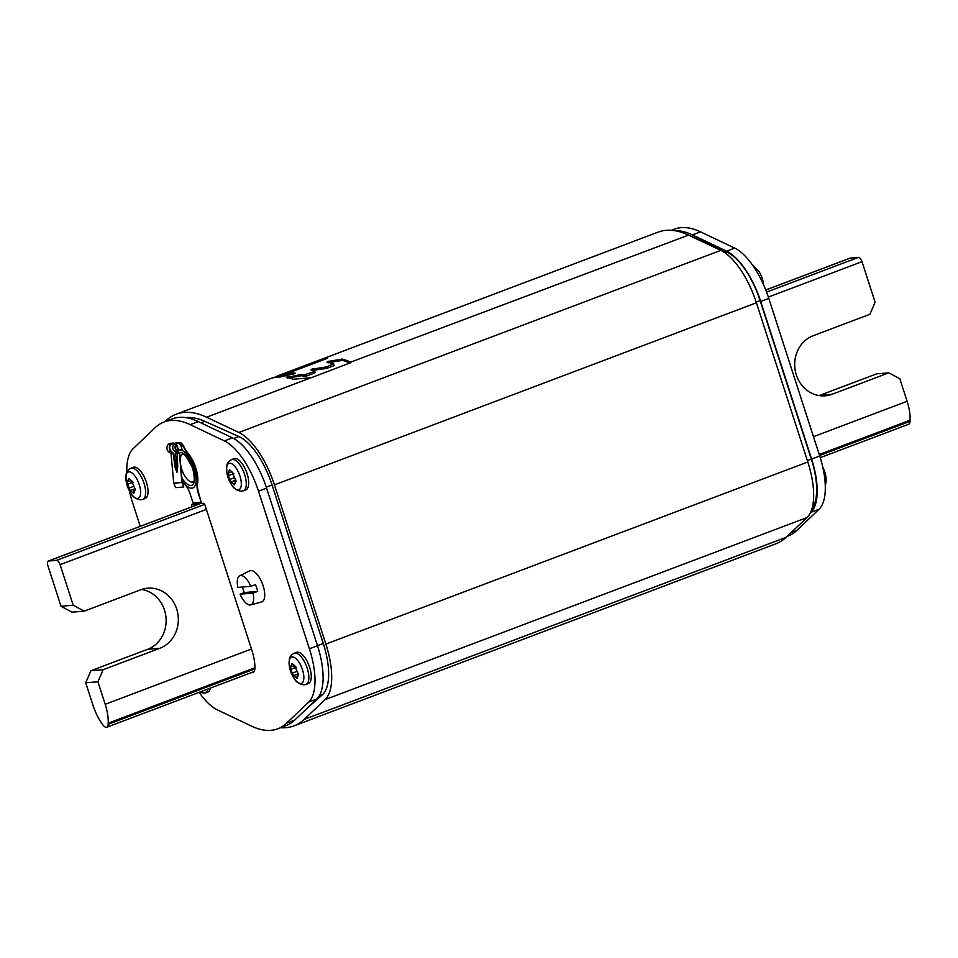 <?xml version="1.0" encoding="UTF-8"?>
<svg xmlns="http://www.w3.org/2000/svg" width="958" height="958" viewBox="0 0 958 958"><rect width="100%" height="100%" fill="white"/><g stroke="black" fill="none" stroke-linecap="round" stroke-linejoin="round"><path stroke-width="1.44" d="M164.956 421.664L165.985 420.694A166.596 69.215 69.3 0 1 176.188 414.203A166.596 69.215 69.3 0 1 206.557 417.221L238.841 432.465A59.492 24.716 69.3 0 1 274.443 484.868L325.864 644.087A59.492 24.716 69.3 0 1 325.121 699.603L304.165 719.41A166.596 69.215 69.3 0 1 293.95 725.889L775.908 543.797A166.596 69.215 -110.7 0 0 786.111 537.306L807.079 517.512A59.492 24.716 -110.7 0 0 807.822 461.984L756.401 302.776A59.492 24.716 -110.7 0 0 720.787 250.373L688.515 235.117A166.596 69.215 -110.7 0 0 658.146 232.111L280.454 374.817A166.596 69.215 69.3 0 1 282.502 374.123L284.49 373.44L284.921 374.794L282.933 375.488A165.159 68.629 -110.7 0 0 280.957 376.147L278.598 377.045M293.95 725.889A166.596 69.215 69.3 0 1 280.658 727.709M314.523 370.914L313.961 371.68L314.523 370.914A166.596 69.215 -110.7 0 0 311.015 369.932L311.613 369.249L311.015 369.932M326.69 366.866L327.133 368.255L333.336 365.908L333.456 363.765L326.69 366.866L311.613 369.249M333.456 363.765A166.596 69.215 -110.7 0 0 326.953 362.172L327.576 361.549L326.953 362.172M688.515 235.117L350.664 362.16A166.596 69.215 69.3 0 0 342.281 359.082L327.576 361.549M305.841 374.746L306.297 376.123L314.404 373.057L314.978 372.291L314.404 373.057L313.961 371.68L303.71 374.997A166.596 69.215 69.3 0 0 301.71 374.398L286.394 377.5A166.596 69.215 -110.7 0 1 293.352 379.236L311.482 377.656L350.82 362.627M287.005 376.877L286.394 377.5M314.404 363.214L314.092 362.256L327.385 358.304M289.771 372.518L327.492 358.268M292.334 374.267A165.159 68.629 -110.7 0 0 289.544 374.327L289.1 372.973A166.596 69.215 69.3 0 1 295.148 373.129L294.513 373.728L295.22 373.369M176.188 414.203L269.641 378.901A166.596 69.215 -110.7 0 1 280.071 376.997L294.513 373.728M273.557 377.727L278.407 375.68A166.596 69.215 69.3 0 1 280.454 374.817M314.092 362.256L284.49 373.44M312.787 368.926L313.23 370.303L312.057 370.614M313.23 370.303L325.948 368.531L325.504 367.154M327.133 368.255L325.948 368.531M333.899 365.142L333.336 365.908L333.899 365.142M328.75 361.214L329.181 362.579L328.007 362.902M329.181 362.579L341.79 360.459L341.347 359.082M350.053 363.094A165.159 68.629 -110.7 0 0 342.724 360.447L341.79 360.459M288.178 376.542L288.621 377.907L287.448 378.23M288.621 377.907L301.219 375.776L300.776 374.41M306.297 376.123L304.153 376.374A165.159 68.629 -110.7 0 0 302.165 375.776L301.219 375.776M289.544 374.327L290.214 373.859L289.544 374.327M284.921 374.794L289.041 373.237M307.219 708.178L322.307 694.825A54.738 22.741 -110.7 0 0 323.277 643.501L272.072 484.964A54.738 22.741 -110.7 0 0 238.889 436.561L204.749 421.316A147.556 61.312 -110.7 0 0 185.624 417.616M812.001 508.626A54.738 22.741 -110.7 0 0 811.306 459.098L760.101 300.572A54.738 22.741 -110.7 0 0 726.93 252.17L692.778 236.925A147.556 61.312 -110.7 0 0 689.485 235.584M277.772 728.798L285.867 725.733A142.79 59.336 -110.7 0 0 294.705 720.093L316.823 699.029A57.121 23.734 -110.7 0 0 317.505 645.764L266.587 488.137A57.121 23.734 -110.7 0 0 232.459 437.854L198.294 421.592A142.79 59.336 -110.7 0 0 172.129 418.945L164.022 422.011A142.79 59.336 69.3 0 1 190.199 424.657L224.364 440.908A57.121 23.734 69.3 0 1 258.492 491.191L309.41 648.829A57.121 23.734 69.3 0 1 308.716 702.082L286.61 723.158A142.79 59.336 69.3 0 1 277.772 728.798A142.79 59.336 69.3 0 1 251.595 726.152L217.43 709.902A57.121 23.734 69.3 0 1 199.372 692.658M140.251 526.325L132.384 501.98A57.121 23.734 69.3 0 1 129.27 490.628M126.815 472.318A57.121 23.734 69.3 0 1 133.066 448.727L155.184 427.651A142.79 59.336 69.3 0 1 164.022 422.011M191.947 506.794L191.887 506.614A2.383 0.994 -110.7 0 1 192.055 504.303A2.383 0.994 -110.7 0 1 192.175 504.279L203.359 503.321A2.383 0.994 -110.7 0 1 205.108 505.477L251.894 650.362A30.943 12.849 -110.7 0 1 254.936 667.642A11.903 4.946 -110.7 0 1 252.888 672.552A11.903 4.946 -110.7 0 1 251.379 672.588M674.492 230.638A142.79 59.336 69.3 0 1 692.395 234.914L726.571 251.164A57.121 23.734 69.3 0 1 760.7 301.447L811.606 459.074A57.121 23.734 69.3 0 1 810.923 512.338L810.396 512.853M787.141 536.336L788.075 535.989A142.79 59.336 -110.7 0 0 796.912 530.349L819.03 509.273A57.121 23.734 -110.7 0 0 819.713 456.02L768.795 298.381A57.121 23.734 -110.7 0 0 734.666 248.098L700.502 231.848A142.79 59.336 -110.7 0 0 674.324 229.202L671.438 230.291M250.816 586.308L255.475 584.608A16.035 6.658 69.3 0 1 256.744 587.996A16.035 6.658 69.3 0 1 257.678 591.409L253.02 593.11A15.579 6.467 69.3 0 1 250.697 604.917L261.594 601.959A16.657 6.922 -110.7 0 0 263.091 585.673A16.657 6.922 -110.7 0 0 249.834 570.812L239.704 575.794A15.579 6.467 69.3 0 1 250.816 586.308L237.871 587.422A15.579 6.467 69.3 0 1 239.704 575.794M257.678 591.409L244.314 592.559L240.063 594.223A15.579 6.467 69.3 0 0 250.697 604.917M244.314 592.559A16.035 6.658 69.3 0 1 243.045 589.17A16.035 6.658 69.3 0 1 242.422 587.026M253.02 593.11L240.063 594.223M308.404 683.509A16.657 6.922 -110.7 0 0 309.314 666.397A16.657 6.922 -110.7 0 0 297.423 652.17A16.657 6.922 -110.7 0 0 296.621 652.338L294.202 653.26A16.657 6.922 69.3 0 1 294.992 653.081A16.657 6.922 69.3 0 1 306.895 667.319A16.657 6.922 69.3 0 1 305.973 684.431L308.404 683.509M294.202 653.26C288.394 656.541 289.28 659.044 289.364 666.193A14.059 5.844 -110.7 0 1 292.13 656.901A14.059 5.844 -110.7 0 1 292.178 656.901A14.059 5.844 69.3 0 1 302.465 669.63A14.059 5.844 69.3 0 1 300.824 683.509A14.059 5.844 -110.7 0 1 300.776 683.509A14.059 5.844 -110.7 0 1 293.795 677.917C296.13 682.192 299.567 684.503 304.129 684.85L305.973 684.431M298.477 673.749L293.531 675.677L296.932 678.504L298.285 675.294M295.327 666.289L292.058 663.415L290.657 666.78L290.813 669.331L293.471 675.725M293.447 665.99L290.466 666.708M295.004 666.409L297.722 672.755L297.878 675.294L297.196 675.306L298.645 674.755M296.932 678.504L296.98 677.378M207.91 689.018A16.657 6.922 69.3 0 1 205.299 693.041L207.718 692.131A16.657 6.922 -110.7 0 0 210.329 688.107M201.695 691.365A14.059 5.844 69.3 0 1 200.15 692.119A14.059 5.844 -110.7 0 1 200.102 692.131A14.059 5.844 -110.7 0 1 199.671 692.131M145.173 498.471A16.657 6.922 -110.7 0 0 146.095 481.347A16.657 6.922 -110.7 0 0 134.192 467.121A16.657 6.922 -110.7 0 0 133.39 467.3L130.971 468.211A16.657 6.922 69.3 0 1 131.761 468.031A16.657 6.922 69.3 0 1 143.664 482.269A16.657 6.922 69.3 0 1 142.742 499.381L145.173 498.471M130.971 468.211C125.163 471.492 126.049 473.994 126.145 481.144A14.059 5.844 -110.7 0 1 128.899 471.863A14.059 5.844 -110.7 0 1 128.947 471.851A14.059 5.844 69.3 0 1 139.233 484.592A14.059 5.844 69.3 0 1 137.593 498.459A14.059 5.844 -110.7 0 1 137.545 498.471A14.059 5.844 -110.7 0 1 130.575 492.879C132.899 497.142 136.335 499.453 140.898 499.801L142.742 499.381M135.246 488.712L130.3 490.628L133.701 493.454L135.054 490.245M132.096 481.251L128.827 478.365L127.426 481.742L127.582 484.281L130.252 490.676M130.216 480.94L127.246 481.67M131.785 481.371L134.491 487.706L134.647 490.256L133.964 490.256L135.413 489.706M133.701 493.454L133.749 492.328M245.847 489.849A16.657 6.922 -110.7 0 0 246.769 472.737A16.657 6.922 -110.7 0 0 234.866 458.499A16.657 6.922 -110.7 0 0 234.075 458.678L231.644 459.601A16.657 6.922 69.3 0 1 232.447 459.421A16.657 6.922 69.3 0 1 244.338 473.647A16.657 6.922 69.3 0 1 243.428 490.771L245.847 489.849M231.644 459.601C225.849 462.882 226.735 465.384 226.818 472.534A14.059 5.844 -110.7 0 1 229.573 463.241A14.059 5.844 -110.7 0 1 229.633 463.241A14.059 5.844 69.3 0 1 239.919 475.97A14.059 5.844 69.3 0 1 238.279 489.849A14.059 5.844 -110.7 0 1 238.219 489.849A14.059 5.844 -110.7 0 1 231.249 484.257C233.572 488.532 237.021 490.843 241.572 491.191L243.428 490.771M235.919 480.09L230.974 482.006L234.375 484.844L235.728 481.635M232.77 472.629L229.501 469.755L228.112 473.12L228.267 475.671L230.926 482.054M230.89 472.33L227.92 473.048M232.459 472.749L235.177 479.084L235.333 481.635L234.638 481.635L236.099 481.084M234.375 484.844L234.435 483.718M177.41 471.073A20.226 8.406 69.3 0 1 176.967 469.767A20.226 8.406 69.3 0 1 176.152 452.368M177.254 450.859A20.226 8.406 69.3 0 1 178.463 450.104A20.226 8.406 69.3 0 1 194.258 468.294A20.226 8.406 69.3 0 1 192.762 487.957A20.226 8.406 69.3 0 1 182.14 480.712M182.14 449.697A20.226 8.406 -110.7 0 0 179.469 449.721L178.463 450.104M201.192 502.231L198.821 493.478A14.274 5.928 69.3 0 1 197.599 483.227A21.423 8.897 -110.7 0 0 187.852 453.014A14.274 5.928 69.3 0 1 183.541 445.769L183.134 445.925A14.274 5.928 -110.7 0 0 187.445 453.17A21.423 8.897 69.3 0 1 197.204 483.383A14.274 5.928 -110.7 0 0 198.414 493.633L201.192 502.231L193.061 502.926L190.283 494.328A14.274 5.928 -110.7 0 0 185.002 484.425A21.423 8.897 69.3 0 1 184.523 483.862M174.979 458.619A21.423 8.897 69.3 0 1 175.242 454.212A14.274 5.928 -110.7 0 0 175.422 451.853M178.14 450.248L176.907 446.452A4.287 3.868 85.1 0 0 176.092 444.967M182.439 450.619L180.978 446.105A4.287 3.868 -94.9 0 0 177.996 443.279M170.967 453.577L173.003 453.397L171.015 451.685C168.907 449.23 168.728 446.715 170.5 444.129A4.754 4.299 -94.9 0 1 172.859 443.087L170.823 443.267A4.754 4.299 85.1 0 0 168.788 451.877L171.051 453.745L173.721 483.071A0.719 0.647 85.1 0 0 173.793 483.311L175.673 487.67L183.816 486.975L181.924 482.616A0.719 0.647 -94.9 0 1 181.864 482.377L179.35 452.487L177.17 450.799A4.287 3.868 85.1 0 1 181.266 443.614L183.134 445.925L180.978 446.105M183.541 445.769L181.469 443.207A4.754 4.299 -94.9 0 0 178.966 442.572L176.931 442.74A4.754 4.299 85.1 0 0 174.572 443.782C172.081 446.416 172.129 448.955 174.703 451.374L177.062 453.05L179.098 452.883L176.931 451.182A4.754 4.299 -94.9 0 1 178.966 442.572M178.535 450.08L177.314 446.308L175.542 446.572M174.536 443.817A4.287 3.868 85.1 0 0 170.787 444.5C169.219 446.811 169.386 449.074 171.254 451.302L173.518 453.529L177.038 472.09M172.859 443.087A4.754 4.299 -94.9 0 1 174.943 443.482M176.344 444.572A4.754 4.299 -94.9 0 1 177.314 446.308M173.709 444.775L173.123 444.308A4.287 3.868 -94.9 0 0 171.901 443.805M173.242 453.014L174.931 466.869L176.835 472.21L177.745 466.618L177.062 453.05M179.35 452.487A0.719 0.647 -94.9 0 1 179.625 453.014L182.307 482.413L173.793 483.311M171.051 453.745L173.518 453.529M168.788 451.877L171.254 451.302M183.816 486.975L182.307 482.413M48.247 561.089A4.754 1.976 69.3 0 0 47.9 565.711L60.989 606.246L73.191 605.205L60.103 564.669A4.754 1.976 69.3 0 0 56.618 560.334L48.475 561.029A4.754 1.976 69.3 0 0 48.247 561.089L200.497 503.561M60.989 606.246L72.006 612.186L84.208 611.144L73.191 605.205M141.688 589.445A30.943 27.95 -94.9 0 1 164.489 610.09A30.943 27.95 -94.9 0 1 147.616 649.32L90.914 670.744L85.717 682.803L92.998 705.327A30.943 12.849 69.3 0 0 102.039 723.709L102.805 724.775A8.095 3.365 69.3 0 0 106.757 727.242L254.038 671.594M254.936 667.738L108.194 723.182A30.943 12.849 69.3 0 0 105.2 704.286L97.92 681.761L103.117 669.702L159.818 648.279A30.943 27.95 85.1 0 0 176.691 609.048A30.943 27.95 85.1 0 0 147.724 588.176A30.943 27.95 85.1 0 0 140.91 589.721L84.208 611.144M108.194 723.182L108.134 724.32A8.095 3.365 69.3 0 1 106.757 727.242M85.717 682.803L97.92 681.761M103.117 669.702L90.914 670.744M849.95 258.205A4.754 1.976 -110.7 0 1 850.153 258.097A4.754 1.976 -110.7 0 1 850.381 258.049L858.524 257.355A4.754 1.976 -110.7 0 1 862.008 261.678L875.097 302.213L869.912 314.284L813.21 335.707A30.943 27.95 85.1 0 0 796.337 374.925A30.943 27.95 85.1 0 0 825.305 395.81A30.943 27.95 85.1 0 0 832.119 394.253L888.82 372.83L899.837 378.781L907.106 401.294A30.943 12.849 -110.7 0 1 910.1 420.191L819.234 454.523M819.138 395.582A30.943 27.95 -94.9 0 0 819.916 395.295L876.618 373.871L888.82 372.83M820.228 457.661L908.663 424.25A8.095 3.365 -110.7 0 0 910.04 421.328L910.1 420.191M238.841 432.465L720.787 250.373M756.401 302.776L274.443 484.868M325.864 644.087L807.822 461.984M807.079 517.512L325.121 699.603M304.165 719.41L786.111 537.306M310.727 377.859L206.557 417.221M342.281 359.082L342.724 360.447M301.71 374.398L302.165 375.776M304.153 376.374L303.71 374.997M315.23 361.837L315.541 362.783M277.916 377.081L277.581 376.039M278.407 375.68L278.814 376.961M282.933 375.488L282.502 374.123M204.749 421.316L200.821 422.801M233.74 438.501L238.889 436.561M272.072 484.964L266.276 487.155M317.481 645.68L323.277 643.501M322.307 694.825L319.206 695.999M807.366 460.582L811.306 459.098M760.101 300.572L756.161 302.057M725.05 252.876L726.93 252.17M224.364 440.908L232.459 437.854M266.587 488.137L258.492 491.191M309.41 648.829L317.505 645.764M316.823 699.029L308.716 702.082M286.61 723.158L294.705 720.093M198.294 421.592L190.199 424.657M199.803 503.621L191.887 506.614M791.2 532.504L796.912 530.349M819.03 509.273L810.923 512.338M811.606 459.074L819.713 456.02M768.795 298.381L760.7 301.447M726.571 251.164L734.666 248.098M700.502 231.848L692.395 234.914M763.406 283.197A30.943 30.943 0 0 0 758.975 271.461A14.059 5.844 69.3 0 1 763.406 283.197L763.61 284.837M822.838 467.42A14.059 5.844 69.3 0 1 825.964 476.856L826.239 481.072L825.281 485.682M296.86 677.055L295.687 677.498M296.717 671.474L292.07 673.235M296.369 667.235L290.813 669.331M292.765 664.253L291.555 664.708M298.561 675.043L297.878 675.294M133.629 492.005L132.455 492.448M133.497 486.436L128.839 488.185M133.138 482.185L127.582 484.281M129.534 479.204L128.324 479.659M135.329 489.993L134.647 490.256M234.303 483.383L233.129 483.826M234.171 477.814L229.525 479.575M233.824 473.575L228.267 475.671M230.207 470.582L228.998 471.037M236.003 481.383L235.333 481.635M181.888 477.886A17.376 7.221 -110.7 0 0 192.678 484.736A17.376 7.221 -110.7 0 0 193.037 468.39A17.376 7.221 -110.7 0 0 179.553 452.751M177.314 455.098A17.376 7.221 -110.7 0 0 177.709 468.067M180.822 466.187A14.753 6.131 -110.7 0 0 181.529 468.725A14.753 6.131 -110.7 0 0 193.049 481.994C192.151 480.425 196.402 486.293 192.774 468.354C186.846 456.906 183.469 452.248 182.619 454.391A14.753 6.131 -110.7 0 0 180.164 458.966M177.17 450.799L174.703 451.374M179.194 453.05L177.158 453.23M173.721 483.071L181.864 482.377M206.365 509.405L60.103 564.669M105.2 704.286L251.463 649.021M56.618 560.334L204.629 504.411M200.617 503.549L48.475 561.029M108.134 724.32L254.876 668.876M159.818 648.279L147.616 649.32M813.462 436.68L907.106 401.294M862.008 261.678L768.364 297.064M850.381 258.049L765.789 290.011M766.592 292.082L858.524 257.355M819.545 455.517L910.04 421.328M819.916 395.295L832.119 394.253M315.158 372.399L314.715 371.021M334.091 365.249L333.647 363.872M289.376 374.303L288.945 372.949M758.975 271.461L752.725 265.342M825.964 476.856A30.943 30.943 0 0 0 822.826 467.372M289.364 666.193A30.943 30.943 0 0 0 293.795 677.917M198.905 692.418L205.299 693.041M126.145 481.144A30.943 30.943 0 0 0 130.575 492.879M226.818 472.534A30.943 30.943 0 0 0 231.249 484.257M192.762 487.957L193.767 487.574M850.153 258.097L765.777 289.987"/></g></svg>
